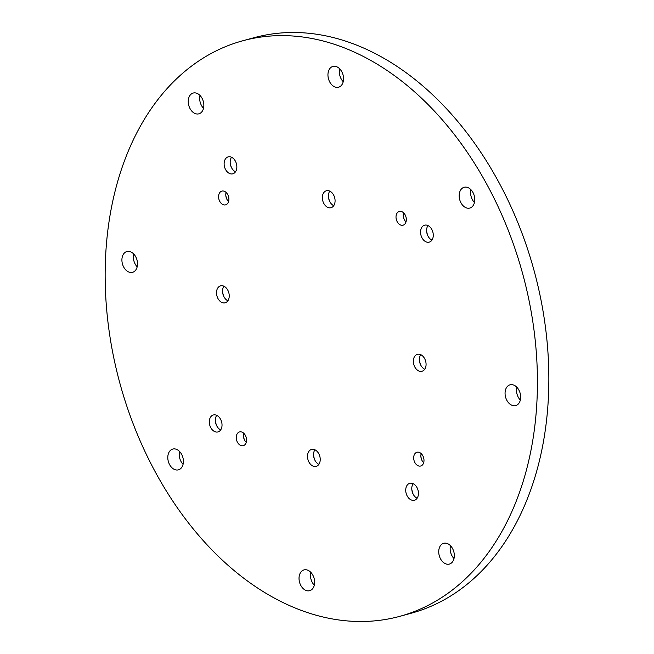 <?xml version="1.0" encoding="UTF-8"?>
<svg xmlns="http://www.w3.org/2000/svg" width="654" height="654" viewBox="0 0 654 654"><rect width="100%" height="100%" fill="white"/><g stroke="black" fill="none" stroke-linecap="round" stroke-linejoin="round"><path stroke-width="0.98" d="M228.589 201.563A7.129 4.987 74.7 0 1 226.611 198.693A7.129 4.987 74.7 0 1 225.851 195.914A7.129 4.987 74.7 0 1 225.818 195.579A7.129 4.987 74.7 0 1 226.096 192.44M228.867 198.424A7.129 4.987 74.7 0 1 225.622 204.857A7.129 4.987 74.7 0 1 218.616 197.549A7.129 4.987 74.7 0 1 221.869 191.107A7.129 4.987 74.7 0 1 228.867 198.424M226.832 199.176A13.26 9.279 74.7 0 1 225.802 195.382M246.247 442.382A7.129 4.987 74.7 0 1 244.269 439.521A7.129 4.987 74.7 0 1 243.509 436.733A7.129 4.987 74.7 0 1 243.476 436.406A7.129 4.987 74.7 0 1 243.754 433.259M246.533 439.243A7.129 4.987 74.7 0 1 243.288 445.676A7.129 4.987 74.7 0 1 236.282 438.368A7.129 4.987 74.7 0 1 239.528 431.934A7.129 4.987 74.7 0 1 246.533 439.243M244.498 439.995A13.26 9.279 74.7 0 1 243.46 436.21M406.02 221.894A7.129 4.987 74.7 0 1 404.041 219.025A7.129 4.987 74.7 0 1 403.281 216.245A7.129 4.987 74.7 0 1 403.24 215.91A7.129 4.987 74.7 0 1 403.526 212.771M406.298 218.755A7.129 4.987 74.7 0 1 403.052 225.189A7.129 4.987 74.7 0 1 396.046 217.88A7.129 4.987 74.7 0 1 399.292 211.438A7.129 4.987 74.7 0 1 406.298 218.755M404.262 219.507A13.26 9.279 74.7 0 1 403.224 215.714M423.678 462.713A7.129 4.987 74.7 0 1 421.699 459.852A7.129 4.987 74.7 0 1 420.939 457.064A7.129 4.987 74.7 0 1 420.906 456.737A7.129 4.987 74.7 0 1 421.184 453.59M423.956 459.574A7.129 4.987 74.7 0 1 420.71 466.016A7.129 4.987 74.7 0 1 413.712 458.699A7.129 4.987 74.7 0 1 416.958 452.266A7.129 4.987 74.7 0 1 423.956 459.574M421.928 460.326A13.26 9.279 74.7 0 1 420.89 456.541M235.505 171.806A8.78 6.148 74.7 0 1 231.205 166.991A8.78 6.148 74.7 0 1 230.265 163.565A8.78 6.148 74.7 0 1 230.224 163.157A8.78 6.148 74.7 0 1 231.524 157.23M236.805 165.887A8.78 6.148 74.7 0 1 232.799 173.817A8.78 6.148 74.7 0 1 224.167 164.808A8.78 6.148 74.7 0 1 228.172 156.87A8.78 6.148 74.7 0 1 236.805 165.887M231.491 167.596A16.571 11.592 74.7 0 1 230.2 162.895M227.886 300.783A8.78 6.148 74.7 0 1 223.586 295.976A8.78 6.148 74.7 0 1 222.646 292.542A8.78 6.148 74.7 0 1 222.605 292.134A8.78 6.148 74.7 0 1 223.905 286.215M229.186 294.864A8.78 6.148 74.7 0 1 225.18 302.802A8.78 6.148 74.7 0 1 216.548 293.793A8.78 6.148 74.7 0 1 220.553 285.855A8.78 6.148 74.7 0 1 229.186 294.864M223.864 296.581A16.571 11.592 74.7 0 1 222.581 291.88M220.684 429.915A8.78 6.148 74.7 0 1 216.384 425.1A8.78 6.148 74.7 0 1 215.444 421.675A8.78 6.148 74.7 0 1 215.403 421.266A8.78 6.148 74.7 0 1 216.703 415.347M221.984 423.996A8.78 6.148 74.7 0 1 217.978 431.926A8.78 6.148 74.7 0 1 209.345 422.917A8.78 6.148 74.7 0 1 213.351 414.979A8.78 6.148 74.7 0 1 221.984 423.996M216.662 425.713A16.571 11.592 74.7 0 1 215.379 421.004M318.882 464.348A8.78 6.148 74.7 0 1 314.582 459.541A8.78 6.148 74.7 0 1 313.642 456.108A8.78 6.148 74.7 0 1 313.601 455.699A8.78 6.148 74.7 0 1 314.901 449.78M320.182 458.429A8.78 6.148 74.7 0 1 316.176 466.367A8.78 6.148 74.7 0 1 307.543 457.35A8.78 6.148 74.7 0 1 311.549 449.421A8.78 6.148 74.7 0 1 320.182 458.429M314.86 460.146A16.571 11.592 74.7 0 1 313.577 455.446M417.105 498.234A8.78 6.148 74.7 0 1 412.805 493.427A8.78 6.148 74.7 0 1 411.873 489.993A8.78 6.148 74.7 0 1 411.824 489.584A8.78 6.148 74.7 0 1 413.124 483.666M418.405 492.315A8.78 6.148 74.7 0 1 414.407 500.245A8.78 6.148 74.7 0 1 405.774 491.236A8.78 6.148 74.7 0 1 409.772 483.306A8.78 6.148 74.7 0 1 418.405 492.315M413.091 494.032A16.571 11.592 74.7 0 1 411.807 489.323M424.732 369.248A8.78 6.148 74.7 0 1 420.432 364.442A8.78 6.148 74.7 0 1 419.492 361.008A8.78 6.148 74.7 0 1 419.451 360.599A8.78 6.148 74.7 0 1 420.751 354.681M426.032 363.33A8.78 6.148 74.7 0 1 422.026 371.268A8.78 6.148 74.7 0 1 413.393 362.259A8.78 6.148 74.7 0 1 417.399 354.321A8.78 6.148 74.7 0 1 426.032 363.33M420.71 365.046A16.571 11.592 74.7 0 1 419.427 360.346M431.934 240.124A8.78 6.148 74.7 0 1 427.634 235.317A8.78 6.148 74.7 0 1 426.694 231.884A8.78 6.148 74.7 0 1 426.653 231.475A8.78 6.148 74.7 0 1 427.953 225.556M433.234 234.206A8.78 6.148 74.7 0 1 429.228 242.135A8.78 6.148 74.7 0 1 420.596 233.126A8.78 6.148 74.7 0 1 424.601 225.197A8.78 6.148 74.7 0 1 433.234 234.206M427.912 235.922A16.571 11.592 74.7 0 1 426.629 231.214M333.736 205.691A8.78 6.148 74.7 0 1 329.436 200.876A8.78 6.148 74.7 0 1 328.496 197.443A8.78 6.148 74.7 0 1 328.455 197.034A8.78 6.148 74.7 0 1 329.755 191.115M335.036 199.764A8.78 6.148 74.7 0 1 331.03 207.702A8.78 6.148 74.7 0 1 322.397 198.693A8.78 6.148 74.7 0 1 326.403 190.755A8.78 6.148 74.7 0 1 335.036 199.764M329.714 201.481A16.571 11.592 74.7 0 1 328.431 196.78M188.295 102.776A10.775 7.537 -105.3 0 0 198.881 113.829A10.775 7.537 -105.3 0 0 203.795 104.092A10.775 7.537 -105.3 0 0 193.208 93.048A10.775 7.537 -105.3 0 0 188.295 102.776M200.001 95.443A10.775 7.537 -105.3 0 0 199.723 99.653A10.775 7.537 -105.3 0 0 203.517 108.302M121.963 261.265A10.775 7.537 -105.3 0 0 132.549 272.317A10.775 7.537 -105.3 0 0 137.463 262.589A10.775 7.537 -105.3 0 0 126.868 251.537A10.775 7.537 -105.3 0 0 121.963 261.265M133.661 253.932A10.775 7.537 -105.3 0 0 133.383 258.142A10.775 7.537 -105.3 0 0 137.177 266.799M167.849 458.789A10.775 7.537 -105.3 0 0 178.444 469.842A10.775 7.537 -105.3 0 0 183.349 460.114A10.775 7.537 -105.3 0 0 172.762 449.061A10.775 7.537 -105.3 0 0 167.849 458.789M179.556 451.456A10.775 7.537 -105.3 0 0 179.278 455.666A10.775 7.537 -105.3 0 0 183.071 464.324M299.082 579.64A10.775 7.537 -105.3 0 0 309.669 590.693A10.775 7.537 -105.3 0 0 314.582 580.956A10.775 7.537 -105.3 0 0 303.996 569.912A10.775 7.537 -105.3 0 0 299.082 579.64M310.789 572.307A10.775 7.537 -105.3 0 0 310.503 576.517A10.775 7.537 -105.3 0 0 314.296 585.166M438.785 553.022A10.775 7.537 -105.3 0 0 449.372 564.075A10.775 7.537 -105.3 0 0 454.277 554.347A10.775 7.537 -105.3 0 0 443.69 543.294A10.775 7.537 -105.3 0 0 438.785 553.022M450.483 545.698A10.775 7.537 -105.3 0 0 450.205 549.908A10.775 7.537 -105.3 0 0 453.999 558.557M505.117 394.534A10.775 7.537 -105.3 0 0 515.704 405.586A10.775 7.537 -105.3 0 0 520.617 395.858A10.775 7.537 -105.3 0 0 510.03 384.805A10.775 7.537 -105.3 0 0 505.117 394.534M516.824 387.201A10.775 7.537 -105.3 0 0 516.537 391.411A10.775 7.537 -105.3 0 0 520.339 400.068M459.231 197.009A10.775 7.537 -105.3 0 0 469.817 208.062A10.775 7.537 -105.3 0 0 474.722 198.334A10.775 7.537 -105.3 0 0 464.136 187.281A10.775 7.537 -105.3 0 0 459.231 197.009M470.929 189.676A10.775 7.537 -105.3 0 0 470.651 193.886A10.775 7.537 -105.3 0 0 474.444 202.544M327.997 76.158A10.775 7.537 -105.3 0 0 338.584 87.211A10.775 7.537 -105.3 0 0 343.497 77.483A10.775 7.537 -105.3 0 0 332.911 66.43A10.775 7.537 -105.3 0 0 327.997 76.158M339.704 68.834A10.775 7.537 -105.3 0 0 339.418 73.044A10.775 7.537 -105.3 0 0 343.211 81.693M399.921 616.305L411.341 613.19A298.298 208.708 -105.3 0 0 547.267 343.71A298.298 208.708 -105.3 0 0 254.079 37.695L242.659 40.81A298.298 208.708 -105.3 0 0 106.733 310.29A298.298 208.708 -105.3 0 0 399.921 616.305A298.298 208.708 -105.3 0 0 535.847 346.833A298.298 208.708 -105.3 0 0 242.659 40.81"/></g></svg>
